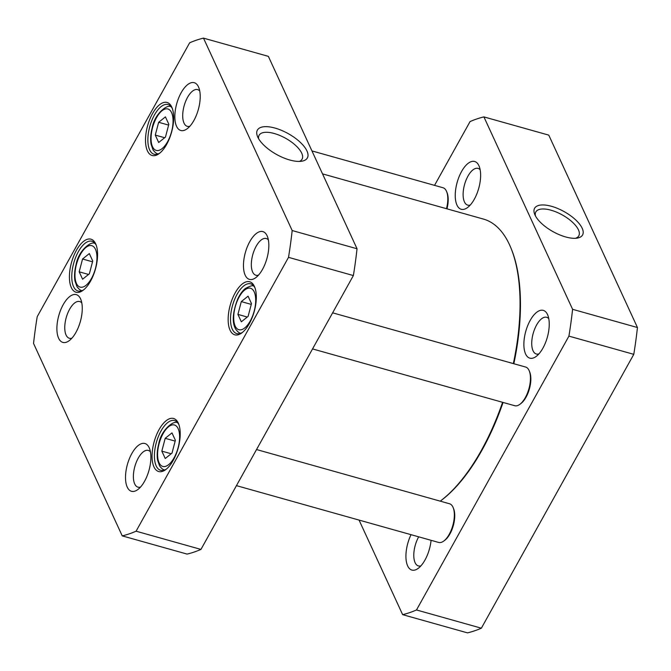 <?xml version="1.0" encoding="UTF-8"?>
<svg xmlns="http://www.w3.org/2000/svg" width="671" height="671" viewBox="0 0 671 671"><rect width="100%" height="100%" fill="white"/><g stroke="black" fill="none" stroke-linecap="round" stroke-linejoin="round"><path stroke-width="1.01" d="M322.525 173.873L483.422 219.073A152.099 68.551 105.7 0 1 511.117 248.471A152.099 68.551 105.7 0 1 513.34 363.59M502.587 402.306A152.099 68.551 105.7 0 1 440.235 501.153L441.107 500.507A150.95 68.031 -74.3 0 0 503.074 402.441M513.827 363.732A150.95 68.031 -74.3 0 0 511.587 249.629L511.117 248.471M402.642 614.653L467.502 632.87A258.276 116.41 -74.3 0 0 481.359 628.19L633.785 354.338A258.276 116.41 -74.3 0 0 637.45 327.532L548.769 135.123L483.908 116.905L572.589 309.314A258.276 116.41 105.7 0 1 568.924 336.112L416.498 609.964A258.276 116.41 105.7 0 1 402.642 614.653L359.052 520.075M434.548 185.364L470.052 121.585A258.276 116.41 105.7 0 1 483.908 116.905M547.528 314.565A24.81 11.181 -74.3 0 0 525.653 331.751A24.81 11.181 -74.3 0 0 536.204 356.41A24.81 11.181 -74.3 0 0 547.788 315.169A24.81 11.181 -74.3 0 0 547.528 314.565M478.901 165.67A24.81 11.181 -74.3 0 0 457.026 182.864A24.81 11.181 -74.3 0 0 467.578 207.524A24.81 11.181 -74.3 0 0 479.169 166.282A24.81 11.181 -74.3 0 0 478.901 165.67M411.021 534.678A24.81 11.181 -74.3 0 0 406.517 562.382A24.81 11.181 -74.3 0 0 418.251 568.329A24.81 11.181 -74.3 0 0 431.084 540.306M535.475 215.97A24.584 10.258 -150.9 0 1 535.835 211.952A24.584 10.258 -150.9 0 1 562.306 214.946A24.584 10.258 -150.9 0 1 578.796 235.865A24.584 10.258 -150.9 0 1 575.567 238.28M565.645 236.947A27.452 11.457 29.1 0 0 577.328 238.088A27.452 11.457 29.1 0 0 564.152 211.617A27.452 11.457 29.1 0 0 534.72 214.368A27.452 11.457 29.1 0 0 565.645 236.947M572.589 309.314L637.45 327.532M420.935 565.838A19.073 8.597 105.7 0 1 418.385 565.93A19.073 8.597 105.7 0 1 415.114 562.709A19.073 8.597 105.7 0 1 418.687 536.825M538.888 353.919A19.073 8.597 105.7 0 1 536.33 354.011A19.073 8.597 105.7 0 1 533.059 350.799A19.073 8.597 105.7 0 1 534.703 328.966A19.073 8.597 105.7 0 1 546.647 317.282A19.073 8.597 105.7 0 1 548.786 318.691M470.262 205.032A19.073 8.597 105.7 0 1 467.712 205.125A19.073 8.597 105.7 0 1 464.441 201.904A19.073 8.597 105.7 0 1 466.077 180.08A19.073 8.597 105.7 0 1 478.029 168.396A19.073 8.597 105.7 0 1 480.159 169.805M633.785 354.338L568.924 336.112M416.498 609.964L481.359 628.19M446.961 208.832A18.939 8.538 -74.3 0 0 447.096 192.77L446.626 191.612A20.088 9.05 -74.3 0 0 446.416 191.118A20.088 9.05 -74.3 0 0 442.969 187.729L311.948 150.925M446.475 208.689A20.088 9.05 -74.3 0 0 446.626 191.612M312.543 348.92L514.741 405.72A20.088 9.05 -74.3 0 0 519.891 404.311L520.889 403.556A18.939 8.538 -74.3 0 0 529.738 372.078L529.268 370.92A20.088 9.05 -74.3 0 0 529.058 370.426A20.088 9.05 -74.3 0 0 525.611 367.037L332.631 312.829M519.891 404.311A20.088 9.05 -74.3 0 0 529.268 370.92M236.452 485.636L438.649 542.436A20.088 9.05 -74.3 0 0 443.791 541.027L444.798 540.281A18.939 8.538 -74.3 0 0 453.638 508.803L453.168 507.637A20.088 9.05 -74.3 0 0 452.959 507.142A20.088 9.05 -74.3 0 0 449.511 503.753L256.54 449.545M443.791 541.027A20.088 9.05 -74.3 0 0 453.168 507.637M241.292 301.598L248.069 296.179L251.474 303.577L248.111 316.385L241.334 321.803L237.92 314.405L241.292 301.598L251.256 304.399M79.186 271.822L82.55 259.006L89.327 253.588L92.741 260.985L89.369 273.793L82.592 279.211L79.186 271.822L88.555 274.447M155.278 135.097L158.65 122.29L165.427 116.871L168.832 124.269L165.469 137.077L158.691 142.495L155.278 135.097L164.647 137.731M161.828 451.13L165.192 438.314L171.969 432.896L175.383 440.293L172.011 453.101L165.234 458.519L161.828 451.13L171.189 453.755M189.641 42.81A258.276 116.41 105.7 0 1 203.498 38.13L292.179 230.539A258.276 116.41 105.7 0 1 288.513 257.345L136.087 531.197A258.276 116.41 105.7 0 1 122.231 535.877L33.55 343.468A258.276 116.41 105.7 0 1 37.215 316.662L189.641 42.81M71.319 287.582A27.553 12.414 -74.3 0 0 83.103 290.3A27.553 12.414 -74.3 0 0 95.961 244.512A27.553 12.414 -74.3 0 0 76.67 249.872A27.553 12.414 -74.3 0 0 71.319 287.582M230.061 330.174A27.553 12.414 -74.3 0 0 241.837 332.891A27.553 12.414 -74.3 0 0 254.703 287.104A27.553 12.414 -74.3 0 0 235.412 292.464A27.553 12.414 -74.3 0 0 230.061 330.174M58.612 338.218A24.81 11.181 -74.3 0 0 69.222 340.667A24.81 11.181 -74.3 0 0 80.805 299.425A24.81 11.181 -74.3 0 0 63.435 304.257A24.81 11.181 -74.3 0 0 58.612 338.218M245.183 275.194A24.81 11.181 -74.3 0 0 255.794 277.643A24.81 11.181 -74.3 0 0 267.377 236.402A24.81 11.181 -74.3 0 0 250.006 241.233A24.81 11.181 -74.3 0 0 245.183 275.194M127.23 487.104A24.81 11.181 -74.3 0 0 137.84 489.553A24.81 11.181 -74.3 0 0 149.432 448.312A24.81 11.181 -74.3 0 0 132.053 453.143A24.81 11.181 -74.3 0 0 127.23 487.104M176.557 126.307A24.81 11.181 -74.3 0 0 187.175 128.748A24.81 11.181 -74.3 0 0 198.759 87.507A24.81 11.181 -74.3 0 0 181.38 92.338A24.81 11.181 -74.3 0 0 176.557 126.307M153.961 466.89A27.553 12.414 -74.3 0 0 165.737 469.608A27.553 12.414 -74.3 0 0 178.603 423.82A27.553 12.414 -74.3 0 0 159.312 429.18A27.553 12.414 -74.3 0 0 153.961 466.89M147.419 150.866A27.553 12.414 -74.3 0 0 159.195 153.575A27.553 12.414 -74.3 0 0 172.061 107.796A27.553 12.414 -74.3 0 0 152.77 113.156A27.553 12.414 -74.3 0 0 147.419 150.866M247.289 317.039L237.92 314.405M92.523 261.807L82.55 259.006M168.622 125.091L158.65 122.29M175.165 441.115L165.192 438.314M258.637 138.754A24.584 10.258 -150.9 0 1 259.107 135.265A24.584 10.258 -150.9 0 1 274.271 133.512A24.584 10.258 -150.9 0 1 302.067 159.178A24.584 10.258 -150.9 0 1 299.358 161.417M275.009 128.077A28.601 11.935 29.1 0 0 257.505 136.473A28.601 11.935 29.1 0 0 276.561 154.464A28.601 11.935 29.1 0 0 301.9 161.183A28.601 11.935 29.1 0 0 303.854 146.135A28.601 11.935 29.1 0 0 275.009 128.077M122.231 535.877L187.092 554.095A258.276 116.41 -74.3 0 0 200.948 549.415L353.374 275.563A258.276 116.41 -74.3 0 0 357.039 248.756L268.358 56.347L203.498 38.13M357.039 248.756L292.179 230.539M159.958 152.971A25.825 11.642 105.7 0 1 154.087 154.271A25.825 11.642 105.7 0 1 149.658 149.91A25.825 11.642 105.7 0 1 151.872 120.361A25.825 11.642 105.7 0 1 168.06 104.542A25.825 11.642 105.7 0 1 172.397 108.71M83.867 289.687A25.825 11.642 105.7 0 1 77.987 290.988A25.825 11.642 105.7 0 1 73.558 286.634A25.825 11.642 105.7 0 1 75.781 257.077A25.825 11.642 105.7 0 1 91.961 241.258A25.825 11.642 105.7 0 1 96.297 245.427M166.509 469.004A25.825 11.642 105.7 0 1 160.629 470.296A25.825 11.642 105.7 0 1 156.2 465.942A25.825 11.642 105.7 0 1 158.423 436.385A25.825 11.642 105.7 0 1 174.603 420.566A25.825 11.642 105.7 0 1 178.939 424.735M242.6 332.279A25.825 11.642 105.7 0 1 236.729 333.579A25.825 11.642 105.7 0 1 232.3 329.218A25.825 11.642 105.7 0 1 234.515 299.669A25.825 11.642 105.7 0 1 250.694 283.85A25.825 11.642 105.7 0 1 255.039 288.018M189.851 126.257A19.073 8.597 105.7 0 1 187.301 126.349A19.073 8.597 105.7 0 1 184.03 123.137A19.073 8.597 105.7 0 1 185.666 101.304A19.073 8.597 105.7 0 1 197.618 89.62A19.073 8.597 105.7 0 1 199.748 91.03M71.906 338.176A19.073 8.597 105.7 0 1 69.348 338.268A19.073 8.597 105.7 0 1 66.077 335.047A19.073 8.597 105.7 0 1 67.721 313.223A19.073 8.597 105.7 0 1 79.673 301.539A19.073 8.597 105.7 0 1 81.803 302.948M140.524 487.062A19.073 8.597 105.7 0 1 137.974 487.154A19.073 8.597 105.7 0 1 134.703 483.934A19.073 8.597 105.7 0 1 136.339 462.109A19.073 8.597 105.7 0 1 148.291 450.426A19.073 8.597 105.7 0 1 150.421 451.835M258.478 275.152A19.073 8.597 105.7 0 1 255.919 275.244A19.073 8.597 105.7 0 1 252.648 272.023A19.073 8.597 105.7 0 1 254.292 250.199A19.073 8.597 105.7 0 1 266.244 238.515A19.073 8.597 105.7 0 1 268.375 239.924M353.374 275.563L288.513 257.345M200.948 549.415L136.087 531.197M244.663 290.048A21.522 9.704 105.7 0 1 254.25 310.849A21.522 9.704 105.7 0 1 235.185 326.081A21.522 9.704 105.7 0 1 244.663 290.048M76.41 264.55A21.522 9.704 105.7 0 1 95.475 249.31A21.522 9.704 105.7 0 1 85.997 285.343A21.522 9.704 105.7 0 1 76.41 264.55M152.51 127.826A21.522 9.704 105.7 0 1 171.566 112.594A21.522 9.704 105.7 0 1 162.097 148.626A21.522 9.704 105.7 0 1 152.51 127.826M159.052 443.858A21.522 9.704 105.7 0 1 178.117 428.618A21.522 9.704 105.7 0 1 168.639 464.651A21.522 9.704 105.7 0 1 159.052 443.858M240.57 333.168A24.391 10.996 -74.3 0 0 240.805 333.227L240.57 333.168C239.27 333.126 237.643 331.793 235.68 329.176C231.914 322.525 232.56 312.543 237.635 299.224C239.799 294.519 242.365 290.946 245.334 288.496C250.216 285.871 253.026 285.108 253.764 286.198L253.99 286.265M81.828 290.577A24.391 10.996 -74.3 0 0 82.072 290.635L81.828 290.577C80.503 290.501 78.884 289.184 76.972 286.634L74.967 280.923C74.162 276.024 74.54 270.556 76.1 264.508C78.44 250.442 91.642 240.352 95.022 243.607L95.257 243.674M157.928 153.86A24.391 10.996 -74.3 0 0 158.163 153.919L157.928 153.86C156.603 153.785 154.976 152.468 153.063 149.918L151.067 144.206C150.262 139.308 150.639 133.831 152.2 127.792C154.54 113.726 167.742 103.636 171.122 106.89L171.348 106.957M177.664 422.915L177.899 422.982A24.391 10.996 -74.3 0 0 177.664 422.915C174.284 419.66 161.082 429.75 158.742 443.816C157.182 449.864 156.804 455.332 157.61 460.231L159.606 465.942C161.526 468.492 163.145 469.809 164.47 469.885A24.391 10.996 -74.3 0 0 164.714 469.943"/></g></svg>
